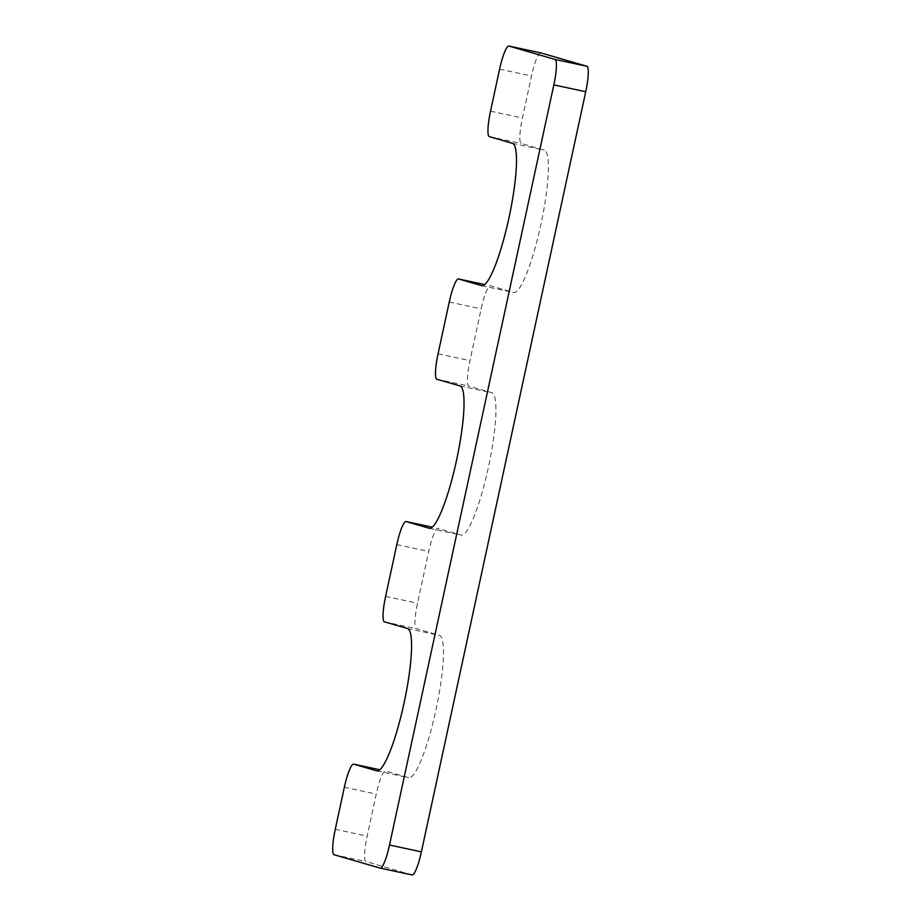 <?xml version="1.0" encoding="UTF-8"?>
<svg xmlns="http://www.w3.org/2000/svg" width="921" height="921" viewBox="0 0 921 921"><rect width="100%" height="100%" fill="white"/><g stroke="black" fill="none" stroke-linecap="round" stroke-linejoin="round"><path stroke-width="0.69" stroke-dasharray="4.61 3.45" d="M540.719 52.865A24.821 4.225 -77.9 0 0 531.498 75.971L522.414 118.015A24.821 4.225 -77.9 0 0 521.228 143.457L544.288 150.146A72.817 12.399 102.1 0 1 540.926 224.344A72.817 12.399 102.1 0 1 513.653 292.51A72.817 12.399 102.1 0 1 513.515 292.475L490.467 285.786A24.821 4.225 -77.9 0 0 490.409 285.775A24.821 4.225 -77.9 0 0 481.153 308.869L469.963 360.618A24.821 4.225 -77.9 0 0 468.777 386.06L491.837 392.749A72.817 12.399 -77.9 0 1 488.475 466.947A72.817 12.399 -77.9 0 1 461.202 535.113A72.817 12.399 -77.9 0 1 461.064 535.078L438.005 528.389A24.821 4.225 -77.9 0 0 437.959 528.378A24.821 4.225 -77.9 0 0 428.702 551.46L417.512 603.22A24.821 4.225 -77.9 0 0 416.327 628.663L439.375 635.352A72.817 12.399 -77.9 0 1 436.024 709.538A72.817 12.399 -77.9 0 1 408.751 777.715A72.817 12.399 -77.9 0 1 408.613 777.681L385.554 770.981A24.821 4.225 -77.9 0 0 385.508 770.969A24.821 4.225 -77.9 0 0 376.24 794.063L367.157 836.118A24.821 4.225 -77.9 0 0 365.971 861.561L412.078 874.938M499.608 69.144L531.498 75.971M490.525 111.188L522.414 118.015M489.339 136.63L521.228 143.457M512.387 143.319L544.288 150.146M481.913 285.717L513.515 292.475M449.252 302.042L481.153 308.869M438.062 353.791L469.963 360.618M436.888 379.233L468.777 386.06M459.936 385.922L491.837 392.749M429.462 528.309L461.064 535.078M396.801 544.633L428.702 551.46M385.611 596.394L417.512 603.22M384.437 621.836L416.327 628.663M407.485 628.525L439.375 635.352M377.011 770.912L408.613 777.681M344.35 787.236L376.24 794.063M335.267 829.291L367.157 836.118M334.081 854.734L365.971 861.561M481.764 285.683L513.653 292.51M429.313 528.286L461.202 535.113M376.862 770.889L408.751 777.715"/><path stroke-width="1.38" d="M553.843 84.882A24.821 4.225 -77.9 0 0 555.029 59.439L508.922 46.062A24.821 4.225 -77.9 0 0 508.876 46.05A24.821 4.225 -77.9 0 0 499.608 69.144L490.525 111.188A24.821 4.225 -77.9 0 0 489.339 136.63L512.387 143.319A72.817 12.399 102.1 0 1 509.037 217.517A72.817 12.399 102.1 0 1 481.764 285.683A72.817 12.399 102.1 0 1 481.625 285.648L458.566 278.959A24.821 4.225 -77.9 0 0 449.252 302.042L438.062 353.791A24.821 4.225 -77.9 0 0 436.888 379.233L459.936 385.922A72.817 12.399 -77.9 0 1 456.574 460.12A72.817 12.399 -77.9 0 1 429.313 528.286A72.817 12.399 -77.9 0 1 429.163 528.251L406.115 521.562A24.821 4.225 -77.9 0 0 406.069 521.551A24.821 4.225 -77.9 0 0 396.801 544.633L385.611 596.394A24.821 4.225 -77.9 0 0 384.437 621.836L407.485 628.525A72.817 12.399 -77.9 0 1 404.123 702.711A72.817 12.399 -77.9 0 1 376.862 770.889A72.817 12.399 -77.9 0 1 376.712 770.854L353.664 764.154A24.821 4.225 -77.9 0 0 353.618 764.142A24.821 4.225 -77.9 0 0 344.35 787.236L335.267 829.291A24.821 4.225 -77.9 0 0 334.081 854.734L380.189 868.112A24.821 4.225 -77.9 0 0 380.235 868.123A24.821 4.225 -77.9 0 0 389.502 845.029L553.843 84.882L585.733 91.709A24.821 4.225 -77.9 0 0 586.919 66.266L540.811 52.888A24.821 4.225 -77.9 0 0 540.765 52.877A24.821 4.225 -77.9 0 0 540.719 52.865M458.566 278.959A24.821 4.225 -77.9 0 0 458.52 278.948L484.745 284.566L458.52 278.948M380.281 868.135L412.078 874.938A24.821 4.225 -77.9 0 0 412.124 874.95A24.821 4.225 -77.9 0 0 421.392 851.856L585.733 91.709M508.922 46.062L540.811 52.888M555.029 59.439L586.919 66.266M406.115 521.562L432.294 527.157L406.069 521.551M353.664 764.154L379.843 769.76L353.618 764.142M389.502 845.029L421.392 851.856M508.876 46.05L540.765 52.877M380.235 868.123L412.124 874.95"/></g></svg>
